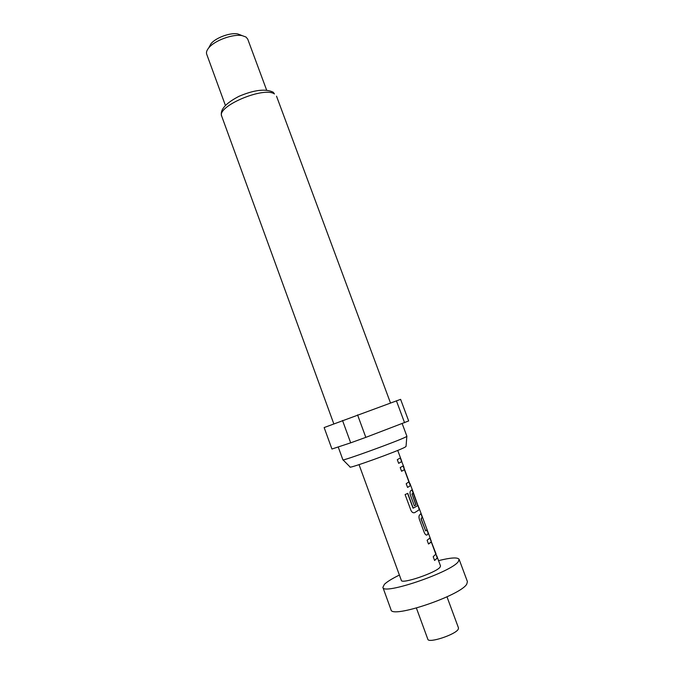 <?xml version="1.0" encoding="UTF-8"?>
<svg xmlns="http://www.w3.org/2000/svg" width="674" height="674" viewBox="0 0 674 674"><rect width="100%" height="100%" fill="white"/><g stroke="black" fill="none" stroke-linecap="round" stroke-linejoin="round"><path stroke-width="1.01" d="M399.396 575.057C392.116 578.621 387.12 581.704 384.407 584.316L382.883 587.374L391.004 609.751C391.232 618.917 460.511 595.614 466.753 584.139L467.427 581.637L459.112 559.327C457.629 557.137 450.78 557.583 438.555 560.65M382.883 587.374C382.731 595.479 451.74 571.999 458.345 561.568L459.112 559.327M416.414 608.074L427.83 639.255C428.361 643.552 455.514 634.655 458.227 629.263L458.505 627.966L446.988 596.827M406.826 436.398L406.051 446.365L405.108 447.132C398.216 451.083 347.144 469.475 350.076 466.964L343.024 459.87M402.193 423.626L406.902 436.28L405.765 437.005C398.182 440.998 341.095 461.707 342.898 459.828L338.213 446.955M266.651 90.181L247.729 39.117L245.985 37.028L242.193 35.646C233.044 33.7 214.374 40.566 208.67 47.98C206.741 50.356 206.084 52.437 206.699 54.215L225.386 105.363M240.753 35.04L237.703 33.927C230.365 32.36 215.545 37.811 210.97 43.759L209.311 46.801M357.565 414.889L365.822 437.367L408.663 420.947L400.609 399.353L324.143 427.56L331.937 449.019L350.691 442.835L342.518 420.466M359.04 464.647L401.333 580.365C401.443 584.442 436.162 572.664 440.038 567.205L440.518 565.949L436.744 555.772M434.595 560.482L437.3 558.055L429.877 538.021L427.114 540.262L428.504 544.019L431.326 542.039L435.8 554.121L433.197 556.707L434.595 560.482M421.065 513.419L419.624 514.97C418.857 515.745 418.773 517.219 419.388 519.384L424.241 532.502C425.193 534.549 426.145 535.383 427.08 534.988L428.42 533.286L418.891 507.556M414.695 512.619L419.388 509.645L412.985 491.616L412.041 489.838L410.643 490.841C409.893 491.607 409.817 493.031 410.415 495.129L414.367 505.812L416.026 504.834L412.117 494.278L413.187 493.191L417.796 505.635L413.229 508.137L407.762 493.351L405.099 494.573L410.913 510.302C411.907 512.358 413.162 513.125 414.695 512.619L419.38 509.662M407.568 487.437L410.517 485.625L403.187 465.936L400.213 467.545L401.578 471.244L404.476 469.668L409 481.767L406.195 483.73L407.568 487.437L410.298 485.701L403.086 466.012M400.491 457.873L397.298 459.66L398.663 463.35L401.839 461.522L397.727 450.409M404.004 467.36L400.322 458.093L401.628 461.597L398.654 463.333M427.046 529.579L425.69 530.935L421.216 518.862L422.43 517.118M365.822 437.367L350.691 442.835M404.577 422.724L396.405 400.777M404.476 469.668L401.569 471.219M419.161 509.738L418.225 505.77M418.015 505.854L411.966 489.914M414.35 505.77L416.026 504.834M415.824 504.902L412.117 494.278M411.915 494.042L413.187 493.191M413.061 508.179L407.61 493.427M422.421 517.093L420.964 513.824L422.202 517.169M421.216 518.55L422.21 517.194M425.69 530.935L421.014 518.921M427.08 534.988L428.201 533.361L426.962 530.034L428.403 533.252M431.25 540.927L429.835 538.088M436.07 553.944L431.031 541.003M437.3 558.055L435.851 554.028M434.57 560.414L437.081 558.131M431.2 541.845L428.487 543.969M221.763 116.324C219.547 110.14 225.259 103.484 238.908 96.348C254.208 89.861 265.657 88.488 273.248 92.237L274.453 93.947C263.702 86.23 216.152 106.551 221.763 116.324L333.798 423.828M210.97 43.759L208.67 47.98M237.703 33.927L242.193 35.646M430.627 539.242L428.42 533.286M412.833 491.194L410.028 483.637M276.517 96.18L390.473 402.926M409.64 483.25L403.953 467.882M418.495 507.16L412.774 491.708M436.348 555.359L430.568 539.748"/></g></svg>
